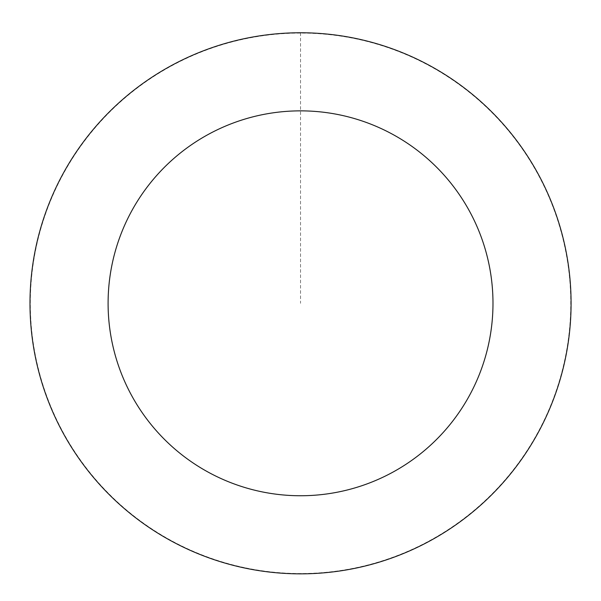 <?xml version="1.0" encoding="UTF-8"?>
<svg xmlns="http://www.w3.org/2000/svg" width="601" height="601" viewBox="0 0 601 601"><rect width="100%" height="100%" fill="white"/><g stroke="black" fill="none" stroke-linecap="round" stroke-linejoin="round"><path stroke-width="0.45" stroke-dasharray="3 2.25" d="M245.741 568.163A270.465 270.465 0 0 1 98.564 123.423A270.465 270.465 0 0 1 557.315 218.336A270.465 270.465 0 0 1 245.741 568.163A270.465 270.465 0 0 1 98.564 123.423A270.465 270.465 0 0 1 557.315 218.336A270.465 270.465 0 0 1 245.741 568.163M245.726 568.238A270.548 270.548 0 0 0 565.473 358.121A270.548 270.548 0 0 0 355.349 38.374A270.548 270.548 0 0 0 35.602 248.491A270.548 270.548 0 0 0 245.726 568.238M245.794 567.93A270.225 270.225 0 0 0 565.165 358.053A270.225 270.225 0 0 0 355.289 38.682A270.225 270.225 0 0 0 35.917 248.559A270.225 270.225 0 0 0 245.794 567.93M355.349 38.374A270.548 270.548 0 0 0 43.693 388.306A270.548 270.548 0 0 0 502.571 483.242A270.548 270.548 0 0 0 355.349 38.374M300.538 32.837L300.538 303.302"/><path stroke-width="0.9" d="M355.349 38.374A270.548 270.548 0 0 0 43.693 388.306A270.548 270.548 0 0 0 502.571 483.242A270.548 270.548 0 0 0 355.349 38.374M339.527 114.851A192.448 192.448 0 0 0 117.841 363.77A192.448 192.448 0 0 0 444.252 431.3A192.448 192.448 0 0 0 339.527 114.851"/></g></svg>
